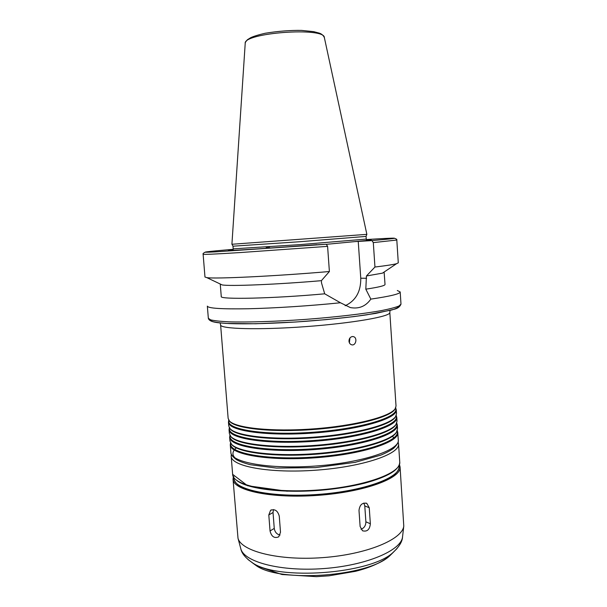 <?xml version="1.0" encoding="UTF-8"?>
<svg xmlns="http://www.w3.org/2000/svg" width="607" height="607" viewBox="0 0 607 607"><rect width="100%" height="100%" fill="white"/><g stroke="black" fill="none" stroke-linecap="round" stroke-linejoin="round"><path stroke-width="0.91" d="M280.085 535.017C276.822 534.35 274.88 532.149 274.258 528.401L273.029 512.513L273.499 509.584M268.802 514.964L270.563 510.328C274.812 508.712 277.718 510.646 279.266 516.14L280.502 532.256L278.742 536.823C274.379 538.614 271.481 536.664 270.047 530.966L268.802 514.964L273.029 512.513M363.866 503.059L364.777 505.912L365.884 521.808C365.801 525.662 364.162 528.128 360.953 529.221M358.995 510.404C359.746 504.721 362.364 502.391 366.84 503.415L369.246 507.733L370.353 523.758C369.754 529.623 367.136 531.967 362.516 530.784L360.126 526.535L358.995 510.404M349.366 342.773L349.951 337.955M348.979 341.271L349.222 339.321M348.979 341.21C349.033 338.66 350.118 337.113 352.242 336.559L353.426 336.635C357.751 337.629 355.884 346.202 351.559 344.761C350.057 344.23 349.192 343.046 348.979 341.21M269.637 247.026L266.162 247.307M397.297 290.51L400.195 291.952C400.218 293.841 390.438 296.231 370.839 299.114C365.771 306.3 358.949 309.122 350.368 307.582L340.444 302.764C310.503 305.837 274.455 308.166 248.309 308.751C221.654 309.213 207.996 308.333 207.344 306.118L208.338 318.288L210.644 319.859C214.317 320.739 220.258 321.391 228.467 321.809C246.639 322.416 275.123 321.566 305.268 319.411C335.405 317.142 363.707 313.819 381.591 310.564C389.656 308.955 395.438 307.438 398.943 306.027L400.992 304.137C399.937 306.71 397.782 308.394 394.527 309.175L375.771 313.394L353.858 316.611L325.754 319.654L295.328 322.036L255.646 323.759L225.925 323.41L218.209 322.727C212.124 322.029 208.831 320.549 208.338 318.288M384.125 272.035L385.028 284.455C385.05 285.662 378.647 287.232 365.816 289.167L370.839 299.114M384.208 272.194L382.471 273.142L366.431 275.98L365.816 289.167M394.542 238.301C396.424 238.946 397.175 239.522 396.803 240.038L398.291 262.839L396.538 263.696C393.382 264.569 386.189 265.676 374.951 267.027L366.431 275.98M366.507 239.955C371.165 239.75 372.395 239.803 370.202 240.114L354.678 241.632L371.939 240.592L373.305 242.61L374.951 267.027M326.528 244.31L354.678 241.632M366.218 240.372L368.79 240.289M340.444 302.764L324.699 293.811L321.543 283.037L321.376 280.677L329.389 271.526L327.598 246.366L326.285 244.272L317.848 244.72M345.14 305.746C355.74 300.746 360.945 291.572 360.763 278.211L358.236 241.343M389.815 312.491L396.03 406.06L395.134 408.792C390.134 416.675 354.799 425.864 313.303 428.883C271.815 431.956 235.516 428.026 229.416 420.962L228.141 418.39L220.614 324.92C219.992 328.964 258.468 330.125 305.799 326.627C353.13 323.174 391.022 316.406 389.815 312.491L390.035 310.465M395.385 408.412L394.793 409.467C389.8 417.335 354.632 426.501 313.349 429.506C272.073 432.563 235.948 428.633 229.856 421.577L229.12 420.621M395.749 407.684L395.847 409.209C397.335 417.624 360.239 428.823 313.553 432.207C266.868 435.682 228.536 430.022 228.771 421.478L228.649 419.961M395.787 408.245L396.28 409.854C397.775 418.337 360.52 429.619 313.607 433.019C266.708 436.509 228.202 430.788 228.444 422.176L228.695 420.522M396.28 409.854L396.53 413.633L395.582 416.577C390.415 424.748 355.201 434.149 313.91 437.154C272.626 440.212 236.419 436.054 230.114 428.724L228.748 425.955L228.444 422.176M395.847 416.159L395.24 417.244C390.081 425.408 355.042 434.787 313.956 437.768C272.884 440.819 236.851 436.661 230.554 429.339L229.787 428.352M396.257 415.325L396.356 416.774C397.866 425.545 360.816 437.093 314.16 440.47C267.505 443.945 229.173 437.935 229.385 429.043L229.264 427.594M396.288 415.749L396.781 417.419C398.306 426.258 361.097 437.89 314.214 441.281C267.346 444.772 228.839 438.702 229.051 429.741L229.302 428.011M396.781 417.419L397.031 421.197L396.022 424.354C390.696 432.821 355.603 442.42 314.517 445.409C273.438 448.459 237.322 444.081 230.812 436.486L229.355 433.512L229.051 429.741M396.31 423.906L395.681 425.021C390.362 433.474 355.444 443.049 314.563 446.024C273.696 449.059 237.747 444.681 231.252 437.101L230.47 436.084M396.766 422.958L396.857 424.339C398.389 433.451 361.385 445.348 314.76 448.717C268.15 452.192 229.81 445.834 229.992 436.592L229.878 435.211M396.781 423.246L397.282 424.976C398.829 434.164 361.666 446.145 314.821 449.537C267.983 453.027 229.476 446.6 229.658 437.29L229.901 435.5M397.282 424.976L397.532 428.754L396.462 432.131C390.969 440.879 356.005 450.682 315.124 453.657C274.25 456.692 238.225 452.101 231.517 444.248L229.962 441.061L229.658 437.29M396.766 431.653L396.121 432.799C390.642 441.539 355.846 451.312 315.17 454.264C274.501 457.283 238.65 452.701 231.95 444.855L231.146 443.816M397.274 430.583L397.357 431.888C398.913 441.357 361.962 453.588 315.367 456.957C268.787 460.432 230.44 453.725 230.599 444.134L230.493 442.829M397.282 430.727L397.782 432.533C399.353 442.071 362.242 454.393 315.428 457.777C268.628 461.267 230.114 454.499 230.265 444.832L230.501 442.973M399.019 465.584L399.072 466.411C400.711 477.39 364.23 491.093 318.121 494.417C272.019 497.861 233.923 489.644 233.945 478.536L233.877 477.709M233.035 479.219C233.012 490.471 271.534 498.825 318.189 495.335C364.853 491.974 401.735 478.081 400.074 466.95L403.776 526.079C402.487 539.426 366.696 554.457 322.757 557.621C278.833 560.906 241.237 551.262 238.005 538.257L233.035 479.219L233.308 476.723M366.863 234.355L231.912 244.264L245.205 43.514C242.709 32.77 325.284 26.708 324.381 37.702L366.863 234.355M232.982 246.176L233.194 248.855L299.775 244.629L366.256 239.082L366.074 236.404L299.562 241.745L233.027 246.192L231.95 244.272M230.865 250.418L233.422 250.13M317.029 244.659C277.346 247.694 234.727 250.486 229.446 250.448C227.23 250.463 228.437 250.236 233.073 249.758M329.389 271.526C275.161 276.2 214.711 279.053 206.835 277.627L204.976 277.035L203.125 254.257C203.527 254.629 215.887 254.067 240.213 252.558L327.598 246.366M321.376 280.677C277.02 284.493 229.567 286.398 222.132 284.918L220.333 284.061M324.699 293.811C272.907 298.583 218.922 299.676 221.259 296.482L220.273 284.228M274.258 528.401L270.047 530.966M364.777 505.912L369.246 507.733M365.884 521.808L370.353 523.758M396.803 240.038L373.305 242.61M366.347 239.545C398.723 237.504 406.394 237.61 371.939 240.592M360.763 278.211L366.582 278.272M399.118 305.943C398.958 307.15 396.454 308.508 391.614 310.025L366.476 314.874C348.805 317.4 328.448 319.555 305.412 321.338C275.312 323.493 246.95 324.275 229.196 323.569C221.214 323.099 215.561 322.393 212.222 321.452L210.462 319.798M397.782 432.533L398.283 440.067C399.876 449.962 362.811 462.625 316.035 466.009C269.265 469.492 230.751 462.375 230.872 452.367L230.265 444.832M392.304 436.403L394.057 437.73M234.97 457.868C231.889 454.673 232.322 451.342 236.252 447.867M392.281 436.425L394.034 437.746M234.863 457.799C231.897 454.628 232.375 451.32 236.282 447.883M398.131 441.979L398.541 443.876C400.134 453.937 363.1 466.783 316.338 470.159C269.584 473.65 231.07 466.351 231.176 456.168L231.305 454.233M398.541 443.876L399.747 462.071C401.402 472.974 364.481 486.647 317.795 490.016C271.124 493.506 232.602 485.372 232.64 474.34L231.176 456.168M396.674 468.574C388.442 478.073 355.391 487.717 317.825 490.448C280.275 493.233 246.161 488.521 236.631 480.327M399.224 465.106C399.581 468.407 397.729 471.814 393.677 475.342L384.557 480.509C369.124 487.239 343.623 492.649 316.429 494.659C295.594 495.82 277.262 495.206 261.435 492.816C252.042 490.964 244.674 488.65 239.348 485.873C235.296 482.914 233.437 479.765 233.771 476.434M402.608 536.277L402.532 536.983C401.197 550.466 366.317 565.512 323.569 568.584C280.821 571.786 244.12 561.999 240.835 548.849L240.653 548.174M397.039 548.546L392.941 552.59C370.452 574.032 277.983 580.816 252.603 562.894L247.952 559.495M393.518 552.089L389.535 556.027C367.986 576.521 280.783 582.925 256.473 565.8L251.951 562.484M326.285 244.272L214.878 251.905C195.962 252.861 206.418 251.586 233.179 249.325M271.375 509.857L270.578 510.32M365.96 503.059L366.833 503.408M352.553 336.536L353.426 336.635M400.195 291.952L400.992 304.137M382.471 273.142L396.538 263.696M220.098 322.947L220.614 324.92M394.793 409.467L395.134 408.792M229.856 421.577L229.416 420.962M395.24 417.244L395.582 416.577M230.554 429.339L230.114 428.724M395.681 425.021L396.022 424.354M231.252 437.101L230.812 436.486M396.121 432.799L396.462 432.131M231.95 444.855L231.517 444.248M398.283 440.067C398.791 441.942 397.251 444.673 393.647 448.254C390.544 450.553 386.272 452.837 380.839 455.121L355.216 462.322L315.519 467.625L276.36 468.065L250.403 464.727C244.575 463.224 239.97 461.57 236.601 459.749C232.587 456.783 230.675 454.324 230.872 452.367M399.747 462.071C399.611 469.795 387.949 476.821 364.769 483.149C351.37 486.503 336.437 488.893 319.98 490.312L286.883 491.184L247.573 485.744L232.64 474.34M400.074 466.95L399.436 464.522M238.005 538.257L240.835 548.849C241.685 553.387 245.607 558.068 252.603 562.894L256.473 565.8L281.974 574.518L316.444 576.65L329.032 575.815L355.527 571.301C370.179 567.606 381.515 562.514 389.535 556.027L392.941 552.59C399.148 546.793 402.342 541.588 402.532 536.983L403.776 526.079M324.343 37.513C323.296 35.335 321.604 33.878 319.252 33.127L313.698 31.647L301.444 30.396C289.865 30.244 277.756 31.207 265.115 33.271C258.673 34.758 253.908 36.208 250.812 37.619L247.428 39.713C245.759 41.633 245.023 42.831 245.22 43.302M366.036 236.419L366.825 234.37M233.035 249.985L233.194 248.855M205.105 252.208C203.33 253.134 202.67 253.817 203.125 254.257M222.132 284.918L206.835 277.627"/></g></svg>

